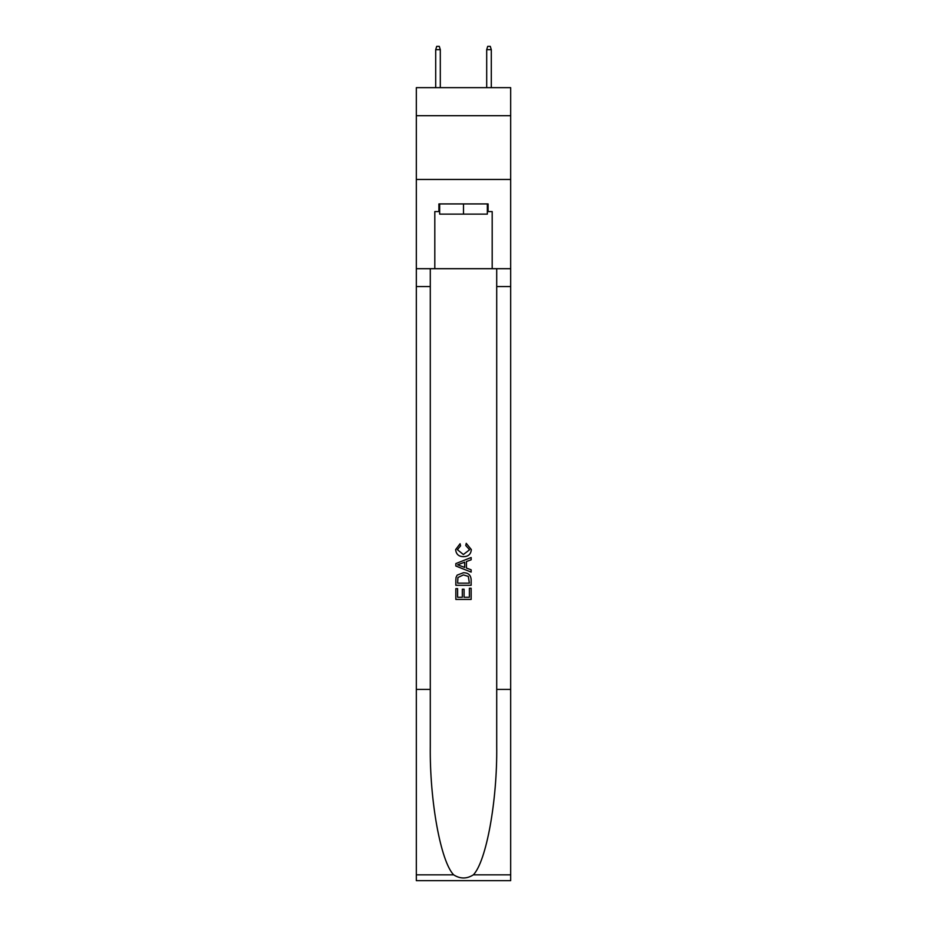 <?xml version="1.0" encoding="UTF-8"?>
<svg xmlns="http://www.w3.org/2000/svg" width="927" height="927" viewBox="0 0 927 927"><rect width="100%" height="100%" fill="white"/><g stroke="black" fill="none" stroke-linecap="round" stroke-linejoin="round"><path stroke-width="1.39" d="M510.673 115.701L510.673 87.659L416.327 87.659L416.327 115.701L510.673 115.701L510.673 179.456L416.327 179.456L416.327 115.701M487.335 203.928L487.335 214.125L439.665 214.125L439.665 203.928M463.5 203.928L463.5 214.125M469.375 588.239L469.375 597.266L464.079 597.266L469.375 597.266L469.375 588.239L471.148 588.239L471.148 599.421L455.841 599.421L455.841 588.633L455.841 599.421M462.318 589.224L462.318 597.266L457.614 597.266L462.318 597.266L462.318 589.224L464.079 589.224L464.079 597.266M457.162 575.134L456.061 577.359L457.162 575.134L463.407 572.747C468.309 572.724 470.881 575.076 471.148 579.815L471.148 585.296L455.841 585.296L455.841 580.07L455.841 585.296M466.246 543.326L465.748 545.482L466.246 543.326L471.333 549.572C470.928 554.265 468.274 556.629 463.384 556.663L463.384 556.663C458.68 556.559 456.107 554.207 455.644 549.607L460.093 543.72L460.557 545.876L457.417 549.711L463.373 554.508L469.572 549.769L465.748 545.482M473.361 874.833L510.673 874.833L510.673 880.65L416.327 880.65L416.327 689.41L430.29 689.41L430.29 746.27C429.607 800.615 440.638 861.322 453.639 874.833C460.209 879.028 466.779 879.028 473.361 874.833C486.362 861.322 497.393 800.615 496.71 746.27L496.71 268.691M455.841 563.581L455.841 566.015L471.148 572.086L455.841 566.015L455.841 563.581L471.148 557.509L455.841 563.581M496.71 689.41L510.673 689.41L510.673 179.456M416.327 689.41L416.327 179.456M430.29 268.691L430.29 689.41M510.673 874.833L510.673 689.41M416.327 268.691L434.809 268.691L434.809 211.576L439.665 211.576M487.335 211.576L488.1 211.576L488.1 203.928L438.9 203.928L438.9 211.576M488.1 211.576L492.191 211.576L492.191 268.691L510.673 268.691M434.809 268.691L492.191 268.691M471.148 557.509L471.148 559.804L466.432 561.542L466.432 568.066L471.148 569.804L471.148 572.086M460.429 565.841L464.67 567.417L464.67 562.191L457.614 564.798L460.429 565.841M464.67 562.191L464.67 567.417M455.841 580.07L456.061 577.359M468.297 576.374L469.375 583.141L468.297 576.374L463.373 574.902L457.926 577.509L457.614 583.141L469.375 583.141L457.614 583.141M455.841 588.633L457.614 588.633L457.614 597.266M440.302 87.659L440.302 49.664L435.702 49.664L435.702 87.659M435.702 49.664L436.721 46.35L439.282 46.35L440.302 49.664M486.698 49.664L487.718 46.35L490.279 46.35L491.298 49.664L486.698 49.664L486.698 87.659M491.298 49.664L491.298 87.659M496.71 286.547L510.673 286.547M430.29 286.547L416.327 286.547M416.327 874.833L453.639 874.833"/></g></svg>
